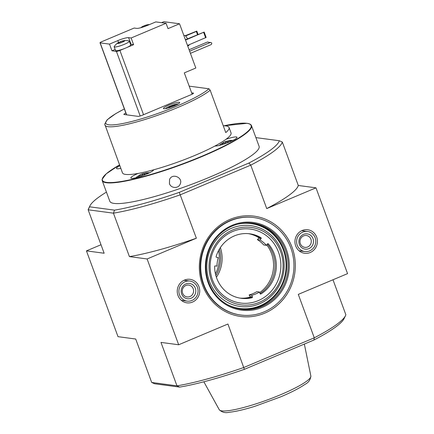 <?xml version="1.0" encoding="UTF-8"?>
<svg xmlns="http://www.w3.org/2000/svg" width="434" height="434" viewBox="0 0 434 434"><rect width="100%" height="100%" fill="white"/><g stroke="black" fill="none" stroke-linecap="round" stroke-linejoin="round"><path stroke-width="0.65" d="M259.093 146.307A79.541 12.402 159.8 0 1 188.73 185.41A79.541 12.402 159.8 0 1 109.797 201.235L102.202 180.593A79.541 12.402 159.8 0 0 181.13 164.763A79.541 12.402 159.8 0 0 251.498 125.659L259.093 146.307M169.455 183.653C170.925 188.421 178.401 188.812 180.159 184.146C183.43 177.544 172.146 172.765 169.564 179.502L169.455 183.653M189.191 86.149L208.96 88.786L210.181 90.223L225.767 132.587A57.847 9.022 -20.2 0 0 229.065 127.52A57.847 9.022 -20.2 0 0 223.271 125.8M179.242 102.278A8.675 1.351 159.8 0 1 179.709 102.511A8.675 1.351 159.8 0 1 172.032 106.78A8.675 1.351 159.8 0 1 163.423 108.505A8.675 1.351 159.8 0 1 169.938 104.681A8.675 1.351 159.8 0 1 179.242 102.278M125.882 113.079A3.76 0.586 159.8 0 0 123.874 114.397A3.76 0.586 159.8 0 0 124.075 114.5L138.05 116.361A3.76 0.586 159.8 0 0 142.569 115.124L191.188 94.645A3.76 0.586 159.8 0 0 193.521 93.185A3.76 0.586 159.8 0 0 193.32 93.082L191.66 92.865M229.065 127.52L231.04 132.885A57.847 9.022 159.8 0 1 225.978 139.319A57.847 9.022 159.8 0 1 214.971 146.008A57.847 9.022 159.8 0 1 153.652 169.808A57.847 9.022 159.8 0 1 138.072 173.443A57.847 9.022 159.8 0 1 122.464 172.83L104.724 124.086L107.176 119.789L115.916 113.524L124.352 108.923M149.584 172.743A18.798 18.798 0 0 0 146.47 172.862A18.733 11.523 76.9 0 0 144.468 173.41L144.82 174.37M144.522 173.388A18.733 11.523 76.9 0 0 142.536 173.779A18.733 11.523 76.9 0 0 142.021 173.98L142.33 174.81M224.15 143.985L223.667 142.672A18.733 14.474 -121.3 0 0 220.358 144.495A17.691 10.883 76.9 0 1 220.401 144.462A18.798 18.798 0 0 0 219.306 145.401M225.696 142.45L225.392 141.62A18.733 14.474 -121.3 0 0 224.584 141.94A18.733 14.474 -121.3 0 0 222.414 143.193M148.092 173.464A18.733 14.474 -121.3 0 0 144.468 173.41M145.851 174.446A18.733 14.474 -121.3 0 0 142.737 174.463A18.733 11.523 76.9 0 0 141.012 176.269M137.269 176.638A17.691 10.883 76.9 0 0 137.03 176.822A17.691 10.883 76.9 0 0 136.992 176.855A18.733 14.474 -121.3 0 1 140.296 175.032A18.733 11.523 76.9 0 0 138.375 177.105M142.021 173.98A18.733 14.474 -121.3 0 0 141.213 174.3A18.733 14.474 -121.3 0 0 139.043 175.553M229.217 142.086A18.733 14.474 -121.3 0 0 226.109 142.102A18.733 11.523 76.9 0 0 224.378 143.909M223.667 142.672A18.733 11.523 76.9 0 0 221.741 144.744M227.888 141.028A18.733 11.523 76.9 0 0 225.908 141.419A18.733 11.523 76.9 0 0 225.392 141.62M232.949 140.383A18.798 18.798 0 0 0 229.836 140.502A18.733 11.523 76.9 0 0 227.834 141.05A18.733 14.474 -121.3 0 1 231.458 141.104M219.414 249.083A32.539 30.819 -82.4 0 1 215.877 275.595M215.448 273.881A32.539 30.819 97.6 0 0 218.552 250.619M216.398 277.293A32.539 30.819 97.6 0 0 220.363 247.575M266.422 245.324L267.507 243.897A0.58 0.548 -82.4 0 1 268.337 243.859A32.539 30.819 -82.4 0 1 260.888 293.992A0.58 0.548 -82.4 0 1 260.102 293.709L259.483 292.028A30.082 28.492 -82.4 0 1 251.807 295.261L252.425 296.943A0.58 0.548 -82.4 0 1 252.029 297.724A32.539 30.819 -82.4 0 1 241.19 298.304A32.539 30.819 -82.4 0 1 214.64 266.476A0.58 0.548 -82.4 0 1 215.269 265.896L216.973 266.156A30.082 28.492 -82.4 0 1 218.253 257.568L216.55 257.313A0.58 0.548 -82.4 0 1 216.116 256.575A32.539 30.819 -82.4 0 1 249.8 233.801A32.539 30.819 -82.4 0 1 260.953 237.691A0.58 0.548 -82.4 0 1 261.105 238.548L258.675 238.282L257.357 239.622A30.082 28.492 97.6 0 1 263.758 244.971L266.422 245.324A30.082 28.492 -82.4 0 0 260.02 239.975L261.105 238.548M278.503 252.149A37.313 35.344 97.6 0 0 217.971 243.051A37.313 35.344 97.6 0 0 240.013 302.959A37.313 35.344 97.6 0 0 278.503 252.149M251.807 295.261L249.143 294.908L250.017 296.568L251.14 296.775A0.58 0.548 97.6 0 1 250.743 297.55A32.539 30.819 97.6 0 1 240.55 298.212M249.143 294.908A30.082 28.492 97.6 0 0 256.82 291.675L259.483 292.028M260.042 293.541A32.539 30.819 97.6 0 0 267.377 244.071M259.814 238.38A0.58 0.548 97.6 0 0 259.662 237.517A32.539 30.819 97.6 0 0 249.154 233.72M259.689 292.592A32.539 30.819 97.6 0 0 271.521 253.559A32.539 30.819 97.6 0 0 266.742 244.906M259.825 238.364A32.539 30.819 97.6 0 0 248.416 233.649M239.818 298.087A32.539 30.819 97.6 0 0 251.156 296.829M179.269 192.365A101.084 15.76 159.8 0 1 114.543 210.143L89.561 206.806L88.156 209.796L113.431 213.17A103.4 16.123 159.8 0 0 180.381 194.785L250.749 165.142L248.812 163.076L179.269 192.365L196.363 238.217L147.11 258.962L129.413 256.602A103.4 16.123 -20.2 0 0 196.363 238.217M248.812 163.076A101.084 15.76 159.8 0 0 279.328 140.735L255.892 137.605M89.561 206.806A101.084 15.76 159.8 0 1 89.909 205.906A101.084 15.76 159.8 0 1 106.438 192.105M147.11 258.962L178.678 344.764L227.931 324.019L244.38 369.329A101.084 15.76 159.8 0 1 179.654 387.101L154.672 383.77L151.688 382.468L135.706 339.03L118.01 336.67L86.442 250.874L101.013 244.738M332.986 279.767L345.844 314.71A103.4 16.123 159.8 0 1 345.469 315.719L344.091 318.599A101.084 15.76 159.8 0 1 313.923 340.034L314.281 337.815L243.913 367.452A103.4 16.123 159.8 0 1 176.963 385.837L151.688 382.468M244.38 369.329L313.923 340.034M198.973 286.668A11.859 11.235 97.6 0 0 189.501 279.274A11.859 11.235 97.6 0 0 177.349 289.603A11.859 11.235 97.6 0 0 186.365 302.753A11.859 11.235 97.6 0 0 197.107 298.554A11.859 11.235 97.6 0 0 198.973 286.668M316.679 237.094A11.859 11.235 97.6 0 0 307.201 229.694A11.859 11.235 97.6 0 0 295.049 240.024A11.859 11.235 97.6 0 0 304.071 253.179A11.859 11.235 97.6 0 0 314.813 248.975A11.859 11.235 97.6 0 0 316.679 237.094M292.109 247.44A50.615 47.946 97.6 0 0 209.991 235.092A50.615 47.946 97.6 0 0 239.893 316.364A50.615 47.946 97.6 0 0 292.109 247.44M279.328 140.735L282.312 142.037A103.4 16.123 159.8 0 1 250.749 165.142L266.731 208.58L315.99 187.835L347.558 273.632L298.299 294.377L314.281 337.815A103.4 16.123 159.8 0 0 345.469 315.719M89.909 205.906L88.531 208.787A103.4 16.123 159.8 0 0 88.156 209.796L104.138 253.234L86.442 250.874M178.678 344.764L160.981 342.404L176.963 385.837L179.654 387.101M114.543 210.143L113.431 213.17L129.413 256.602M282.312 142.037L298.294 185.475L315.99 187.835M266.731 208.58A103.4 16.123 -20.2 0 0 298.294 185.475M253.836 217.559L253.375 217.499A49.172 46.574 97.6 0 0 200.709 260.08A49.172 46.574 97.6 0 0 240.371 314.976L240.832 315.035A49.172 46.574 97.6 0 0 290.834 247.977A49.172 46.574 97.6 0 0 253.836 217.559A49.172 46.574 97.6 0 0 201.17 260.14A49.172 46.574 97.6 0 0 240.832 315.035M280.592 251.579A39.044 36.988 97.6 0 0 217.239 242.053A39.044 36.988 97.6 0 0 240.306 304.749A39.044 36.988 97.6 0 0 280.592 251.579M281.574 250.857A40.78 38.631 97.6 0 0 215.41 240.913A40.78 38.631 97.6 0 0 239.503 306.393A40.78 38.631 97.6 0 0 281.574 250.857M285.436 250.098A43.384 41.094 97.6 0 0 252.794 223.26A43.384 41.094 97.6 0 0 206.324 260.829A43.384 41.094 97.6 0 0 241.32 309.263A43.384 41.094 97.6 0 0 285.436 250.098M286.483 249.81A44.252 41.919 97.6 0 0 214.689 239.015A44.252 41.919 97.6 0 0 240.827 310.071A44.252 41.919 97.6 0 0 286.483 249.81M260.02 239.975L257.357 239.622M216.973 266.156L215.096 265.901M225.978 139.319A12.147 1.893 159.8 0 1 236.351 136.943A12.147 1.893 159.8 0 1 237.007 137.274A12.147 1.893 159.8 0 1 228.045 142.564A12.147 1.893 159.8 0 1 214.971 146.008M153.652 169.808A12.147 1.893 159.8 0 1 142.379 175.792A12.147 1.893 159.8 0 1 130.835 178.021A12.147 1.893 159.8 0 1 138.072 173.443M120.82 168.359A12.147 1.893 159.8 0 1 116.496 168.441A12.147 1.893 159.8 0 1 119.838 165.701M228.186 142.01L227.834 141.05M140.296 175.032L140.784 176.345M178.228 103.938A7.085 1.107 159.8 0 1 178.249 103.943A7.085 1.107 159.8 0 0 171.555 105.554A7.085 1.107 159.8 0 0 165.463 108.646M175.352 105.429L175.656 105.023L172.656 105.652L168.967 107.203L168.392 107.968M169.162 107.746L168.967 107.203M172.949 106.433L172.656 105.652M197.437 287.313A10.123 9.591 -82.4 0 1 187.141 301.12A10.123 9.591 -82.4 0 1 178.976 289.82A10.123 9.591 -82.4 0 1 189.821 281.053A10.123 9.591 -82.4 0 1 197.437 287.313M195.305 288.214A7.714 7.307 -82.4 0 1 187.347 298.717A7.714 7.307 -82.4 0 1 182.79 286.331A7.714 7.307 -82.4 0 1 195.305 288.214M193.217 288.784A5.978 5.664 -82.4 0 1 187.141 296.937A5.978 5.664 -82.4 0 1 182.318 290.265A5.978 5.664 -82.4 0 1 188.719 285.089A5.978 5.664 -82.4 0 1 193.217 288.784M315.144 237.74A10.123 9.591 -82.4 0 1 304.847 251.546A10.123 9.591 -82.4 0 1 296.682 240.241A10.123 9.591 -82.4 0 1 307.522 231.474A10.123 9.591 -82.4 0 1 315.144 237.74M313.012 238.635A7.714 7.307 -82.4 0 1 305.053 249.138A7.714 7.307 -82.4 0 1 300.496 236.752A7.714 7.307 -82.4 0 1 313.012 238.635M310.923 239.21A5.978 5.664 -82.4 0 1 304.842 247.364A5.978 5.664 -82.4 0 1 300.019 240.686A5.978 5.664 -82.4 0 1 306.426 235.51A5.978 5.664 -82.4 0 1 310.923 239.21M142.531 27.223L142.097 27.223M141.533 27.521A3.863 0.602 159.8 0 1 141.408 27.38L141.593 27.125A3.863 0.602 159.8 0 1 141.88 26.913A3.863 0.602 159.8 0 1 143.323 26.149L141.999 26.957M143.323 26.149L144.641 25.66L144.923 26.414M144.316 25.731A3.863 0.602 159.8 0 1 146.952 24.868L144.641 25.66M146.952 24.868L147.761 24.7L147.668 25.329M147.761 24.7A3.863 0.602 159.8 0 1 147.967 24.673A3.863 0.602 159.8 0 1 148.667 24.819L147.538 24.977M118.026 42.917L120.343 41.686L123.788 40.66L123.565 40.932L124.694 40.78L124.504 41.035L121.78 42.429A3.863 0.602 159.8 0 1 119.144 43.291L118.124 43.183M118.336 43.46A3.863 0.602 159.8 0 1 117.435 43.335L117.619 43.085A3.863 0.602 159.8 0 1 117.907 42.874A3.863 0.602 159.8 0 1 119.35 42.109M120.343 41.686A3.863 0.602 159.8 0 1 122.979 40.829M123.788 40.66A3.863 0.602 159.8 0 1 123.994 40.633A3.863 0.602 159.8 0 1 124.694 40.78L124.504 41.035A3.863 0.602 159.8 0 1 122.773 42.011M123.994 40.633A13.855 13.855 0 0 1 129.088 40.986A8.1 1.264 159.8 0 1 129.365 41.176A8.1 1.264 159.8 0 1 122.204 45.158A8.1 1.264 159.8 0 1 114.164 46.769A8.1 1.264 159.8 0 1 114.256 46.443A13.855 13.855 0 0 1 117.907 42.874M192.153 94.205L184.304 72.874L195.821 68.024L179.54 23.783L163.916 21.7L161.594 22.676M129.365 41.176L130.732 44.892A8.1 1.264 -20.2 0 1 127.01 47.458L133.596 44.686L131.128 37.986L166.054 23.273L155.806 21.906L147.489 25.405A8.968 1.4 -20.2 0 1 136.71 28.367L134.182 28.031L101.811 41.664A2.892 0.45 -20.2 0 0 100.015 42.787A2.892 0.45 -20.2 0 0 100.173 42.863L126.657 114.842M115.156 49.471L111.967 50.811L116.426 51.407A2.892 0.45 -20.2 0 0 119.903 50.453L124.314 48.597A8.1 1.264 -20.2 0 1 115.536 50.485L114.164 46.769M131.128 37.986L128.6 37.644A8.968 1.4 -20.2 0 0 117.82 40.606L109.504 44.111L100.173 42.863M111.967 50.811L109.504 44.111M166.054 23.273L168.029 28.633L179.54 23.783M133.596 44.686L131.068 44.349A8.968 1.4 -20.2 0 0 130.525 44.333M183.907 35.648L184.407 35.442A5.496 1.541 67.2 0 1 187.477 38.848M189.083 44.773A5.496 1.541 67.2 0 1 188.671 45.57L187.705 45.977M185.573 35.979L196.32 31.454L197.486 34.633M196.32 31.454L196.808 31.096L198.029 34.405M196.808 31.096L185.264 35.702M185.535 40.074L204.164 32.073L185.405 39.722M187.51 45.434L206.134 37.438L204.164 32.073M203.671 32.436L205.645 37.796M190.417 53.339L211.331 44.528L211.803 43.4L211.608 42.863L207.512 41.979L189.094 49.736M210.544 42.386L189.625 51.196M121.78 42.429L119.144 43.291M127.01 47.458A8.1 1.264 159.8 0 1 124.314 48.597M208.96 88.786A56.398 8.794 159.8 0 1 128.979 122.171A56.398 8.794 159.8 0 1 124.363 108.95M210.181 90.223A57.847 9.022 159.8 0 1 151.13 117.505A57.847 9.022 159.8 0 1 104.903 125.106M304.348 344.07L310.858 376.007A48.82 7.611 159.8 0 1 280.505 394.761A48.82 7.611 159.8 0 1 219.251 409.712L203.85 381.784M226.868 304.326A42.809 40.546 97.6 0 0 272.59 297.485A42.809 40.546 97.6 0 0 283.364 250.103A42.809 40.546 97.6 0 0 237.555 224.237M240.631 309.165A43.384 41.094 97.6 0 0 284.058 249.913A43.384 41.094 97.6 0 0 252.105 223.174M252.029 297.724L250.743 297.55M252.425 296.943L251.14 296.775M260.888 293.992L260.221 293.905M268.337 243.859L267.642 243.767M260.953 237.691L259.662 237.517M223.928 125.806A79.248 12.358 159.8 0 1 246.865 123.327A79.248 12.358 159.8 0 1 163.764 170.448A79.248 12.358 159.8 0 1 119.545 164.904L106.27 173.79L102.098 179.345L102.202 180.593M193.32 93.082L193.434 93.397M116.426 51.407L140.182 115.976M119.903 50.453L143.546 114.712M118.52 42.51L117.82 40.606M131.068 44.349L128.6 37.644M119.285 42.228L119.6 43.091L119.285 42.217M120.668 41.621L121.021 42.581M122.578 40.997L122.876 41.816M146.551 25.042L146.79 25.698M137.03 176.822A18.798 18.798 0 0 0 135.94 177.761M142.536 173.779A18.798 18.798 0 0 0 141.213 174.3M225.908 141.419A18.798 18.798 0 0 0 224.584 141.94M219.251 409.712C222.018 412.36 225.338 413.211 229.217 412.257C235.695 411.595 244.266 409.609 254.932 406.289L280.576 396.904C291.263 392.385 299.379 388.218 304.918 384.405C308.487 382.614 310.467 379.815 310.858 376.007M251.498 125.659C250.993 124.406 249.496 123.625 247 123.31L223.901 125.806M189.821 281.053L184.021 280.277M187.141 301.12L181.341 300.35M307.522 231.474L301.728 230.704M304.847 251.546L299.048 250.771M141.88 26.913A13.855 13.855 0 0 0 140.773 27.733M149.453 24.581A13.855 13.855 0 0 0 147.967 24.673M100.015 42.787L126.522 114.826M118.558 43.183L118.672 43.487M123.565 40.932L123.723 41.349"/></g></svg>
